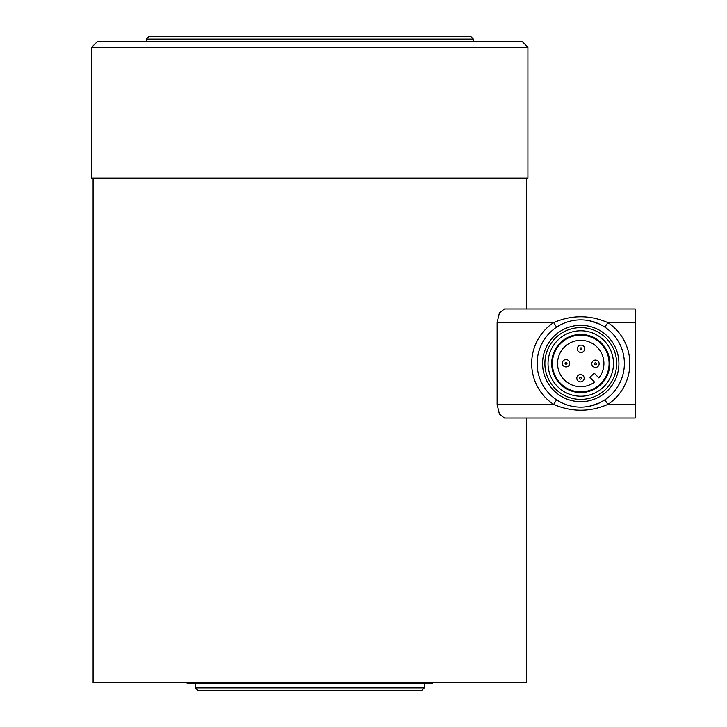<?xml version="1.0" encoding="UTF-8"?>
<svg xmlns="http://www.w3.org/2000/svg" width="727" height="727" viewBox="0 0 727 727"><rect width="100%" height="100%" fill="white"/><g stroke="black" fill="none" stroke-linecap="round" stroke-linejoin="round"><path stroke-width="1.09" d="M187.139 683.562L432.501 683.562L432.501 682.471L187.139 682.471L187.139 683.562M424.323 687.924L421.596 690.65L198.044 690.65L195.318 687.924L424.323 687.924L424.323 683.562M195.318 687.924L195.318 683.562M473.395 39.076L470.669 36.35L148.971 36.35L146.245 39.076L473.395 39.076L473.395 41.802M522.468 41.802L97.173 41.802L91.72 47.255L527.92 47.255L522.468 41.802M527.92 47.255L527.92 178.115L91.72 178.115L91.72 47.255M563.47 360.61A3.68 3.68 0 0 0 563.38 365.817A3.68 3.68 0 0 0 568.587 365.899A3.68 3.68 0 0 0 568.668 360.701A3.68 3.68 0 0 0 563.47 360.61M568.668 360.701A3.68 3.68 0 0 0 563.47 360.61A3.68 3.68 0 0 0 563.38 365.817M578.438 346.143A3.68 3.68 0 0 0 578.347 351.35A3.68 3.68 0 0 0 583.554 351.432A3.68 3.68 0 0 0 583.645 346.234A3.68 3.68 0 0 0 578.438 346.143M583.645 346.234A3.68 3.68 0 0 0 578.438 346.143A3.68 3.68 0 0 0 578.347 351.35M592.905 361.11A3.68 3.68 0 0 0 592.814 366.317A3.68 3.68 0 0 0 598.021 366.408A3.68 3.68 0 0 0 598.112 361.201A3.68 3.68 0 0 0 592.905 361.11M598.112 361.201A3.68 3.68 0 0 0 592.905 361.11A3.68 3.68 0 0 0 592.814 366.317M577.938 375.577A3.68 3.68 0 0 0 577.847 380.784A3.68 3.68 0 0 0 583.054 380.875A3.68 3.68 0 0 0 583.136 375.668A3.68 3.68 0 0 0 577.938 375.577M583.136 375.668A3.68 3.68 0 0 0 577.938 375.577A3.68 3.68 0 0 0 577.847 380.784M598.866 377.949A23.173 23.173 0 0 0 597.412 347.406A23.173 23.173 0 0 0 564.643 346.843A23.173 23.173 0 0 0 564.079 379.612A23.173 23.173 0 0 0 594.559 382.12L589.951 377.358L594.268 373.187L598.866 377.949M560.353 383.211A28.353 28.353 0 0 1 561.044 343.117A28.353 28.353 0 0 1 601.129 343.807A28.353 28.353 0 0 1 600.447 383.901A28.353 28.353 0 0 1 560.353 383.211M580.755 327.623A35.877 35.877 0 0 0 544.877 363.5A35.877 35.877 0 0 0 580.755 399.377A35.877 35.877 0 0 0 616.632 363.5A35.877 35.877 0 0 0 580.755 327.623M548.04 363.5A32.715 32.715 0 0 0 580.755 396.215A32.715 32.715 0 0 0 613.47 363.5A32.715 32.715 0 0 0 580.755 330.785A32.715 32.715 0 0 0 548.04 363.5A32.715 32.715 0 0 1 580.755 330.785A32.715 32.715 0 0 1 613.47 363.5M93.083 178.115L93.083 682.471L526.557 682.471L526.557 418.025L635.28 418.025L635.28 308.975L504.42 308.975L499.394 312.964L497.123 322.606L497.123 404.394L499.394 414.036L504.42 418.025L635.28 418.025M635.28 322.606L607.881 322.606C589.779 314.855 571.695 314.855 553.629 322.606A49.072 49.072 0 0 0 553.629 404.394C571.695 412.145 589.779 412.145 607.881 404.394A49.072 49.072 0 0 0 607.881 322.606L604.864 327.15A43.62 43.62 0 0 1 624.375 363.5A43.62 43.62 0 0 0 580.755 319.88A43.62 43.62 0 0 0 537.135 363.5A43.62 43.62 0 0 0 580.755 407.12A43.62 43.62 0 0 0 624.375 363.5A43.62 43.62 0 0 1 604.864 399.85L599.148 403.049L589.224 406.293M589.224 320.707L599.148 323.951M556.646 399.85L553.629 404.394L497.123 404.394M556.646 327.15L553.629 322.606L497.123 322.606M537.135 363.5A43.62 43.62 0 0 0 580.755 407.12A43.62 43.62 0 0 0 624.375 363.5A43.62 43.62 0 0 1 604.864 399.85L607.881 404.394L635.28 404.394M635.28 308.975L504.42 308.975M504.42 418.025L526.557 418.025M565.361 362.573A0.954 0.954 0 0 1 566.715 362.591A0.954 0.954 0 0 1 566.687 363.945A0.954 0.954 0 0 1 565.342 363.918A0.954 0.954 0 0 1 565.361 362.573M580.337 348.106A0.954 0.954 0 0 1 581.682 348.124A0.954 0.954 0 0 1 581.664 349.478A0.954 0.954 0 0 1 580.31 349.451A0.954 0.954 0 0 1 580.337 348.106M594.804 363.073A0.954 0.954 0 0 1 596.149 363.1A0.954 0.954 0 0 1 596.131 364.445A0.954 0.954 0 0 1 594.777 364.427A0.954 0.954 0 0 1 594.804 363.073M579.828 377.54A0.954 0.954 0 0 1 581.182 377.567A0.954 0.954 0 0 1 581.155 378.912A0.954 0.954 0 0 1 579.81 378.894A0.954 0.954 0 0 1 579.828 377.54M609.817 363.5A29.062 29.062 0 0 1 580.755 392.562A29.062 29.062 0 0 1 551.693 363.5A29.062 29.062 0 0 1 580.755 334.438A29.062 29.062 0 0 1 609.817 363.5M580.755 401.667A38.167 38.167 0 0 1 542.587 363.5A38.167 38.167 0 0 1 580.755 325.332A38.167 38.167 0 0 1 618.922 363.5A38.167 38.167 0 0 1 580.755 401.667M604.864 327.15A43.62 43.62 0 0 1 624.375 363.5M146.245 39.076L146.245 41.802M526.557 308.975L526.557 178.115"/></g></svg>
